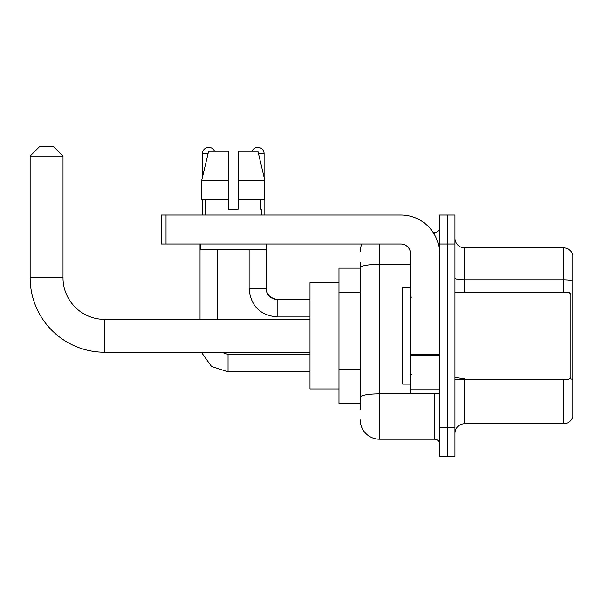 <?xml version="1.0" encoding="UTF-8"?>
<svg xmlns="http://www.w3.org/2000/svg" width="603" height="603" viewBox="0 0 603 603"><rect width="100%" height="100%" fill="white"/><g stroke="black" fill="none" stroke-linecap="round" stroke-linejoin="round"><path stroke-width="0.9" d="M360.255 409.249L360.255 267.702L360.255 268.162L338.992 268.162L338.992 403.452L360.255 403.452M439.497 427.61L439.497 456.599L447.222 456.599L447.222 427.61L447.222 456.599L454.956 456.599L454.956 427.61L447.222 427.61L447.222 244.004L447.222 427.61L439.497 427.61L439.497 244.004L447.222 244.004L447.222 215.015L447.222 244.004L454.956 244.004L454.956 427.61M454.956 244.004L454.956 215.015L439.497 215.015L439.497 244.004M379.581 244.004L379.581 439.203L434.665 439.203L434.665 393.789M433.12 232.404L434.665 232.404A4.832 4.832 0 0 0 439.497 227.572M360.255 400.55L360.255 397.196A19.326 3.354 180 0 1 379.581 393.842L434.665 393.842A4.832 0.837 0 0 0 436.338 393.789M410.507 264.348L379.581 264.348A19.326 3.354 180 0 0 360.255 267.702L360.255 262.365M439.497 444.034A4.832 4.832 0 0 0 434.665 439.203M360.255 251.73A19.326 19.326 0 0 1 361.868 244.004M379.581 439.203A19.326 19.326 0 0 1 360.255 419.876M454.956 433.406A9.663 9.663 0 0 1 464.619 423.743L563.571 423.743L563.571 379.295M572.85 254.828A9.663 9.663 0 0 0 563.571 247.871A9.663 9.663 0 0 1 572.85 254.828L572.85 416.786A9.663 9.663 0 0 1 563.571 423.743M572.85 281.021A9.663 1.681 180 0 0 563.571 279.807L563.571 247.871L464.619 247.871A9.663 9.663 0 0 1 454.956 238.208A9.663 9.663 0 0 0 464.619 247.871L464.619 292.319M572.85 281.149L572.85 379.589A9.663 1.681 180 0 0 569.541 378.737M238.11 209.211L228.447 209.211L238.11 209.211L228.447 209.211L238.11 209.211L238.11 151.232L257.933 151.232L264.8 180.222L264.8 199.548L238.11 199.548M252.024 151.232A6.279 6.279 0 0 1 264.099 153.652L264.099 177.282L264.8 180.222L238.11 180.222M228.447 180.222L228.447 199.548L228.447 180.222L228.447 199.548L201.756 199.548L201.756 180.222L208.623 151.232L228.447 151.232L228.447 180.222L201.756 180.222L202.45 177.282L202.45 153.652L208.043 153.652M310.002 352.235L104.56 352.235A74.41 74.41 0 0 1 30.15 277.825L30.15 156.064L39.813 146.401L53.343 146.401L63.006 156.064L30.15 156.064M104.56 352.235L104.56 319.379A41.554 41.554 0 0 1 63.006 277.825L63.006 156.064M338.992 282.656L310.002 282.656L310.002 388.958L338.992 388.958M202.45 153.652A6.279 6.279 0 0 1 214.532 151.232M217.427 319.379L217.427 249.8M200.03 319.379L200.03 244.004M202.45 199.548L202.45 215.015M264.099 199.548L264.099 215.015M439.497 393.789L410.507 393.789L410.507 354.707L439.497 354.707M439.497 253.667A38.652 38.652 0 0 0 400.837 215.015L166.021 215.015L166.021 244.004L400.837 244.004A9.663 9.663 0 0 1 410.507 253.667L410.507 354.707M166.021 244.004L161.189 244.004L161.189 215.015L166.021 215.015M205.254 209.211L205.668 209.211L205.254 209.211L205.254 215.015M261.303 209.211L260.88 209.211L261.303 209.211L261.303 215.015M260.88 199.548L260.88 209.211M228.447 199.548L228.447 209.211M205.668 209.211L205.668 199.548M200.422 244.004L200.422 249.8L266.134 249.8L266.134 244.004M264.8 180.222L257.933 151.232M208.623 151.232L201.756 180.222M568.983 292.319L570.92 294.249L570.92 377.357L568.983 379.295L568.983 292.319L454.956 292.319M410.507 287.488L402.774 287.488L402.774 384.126L410.507 384.126M360.255 292.116L338.992 292.116M360.255 369.428L338.992 369.428M434.665 234.951L434.665 232.404M464.619 379.295L464.619 423.743M563.571 292.319L563.571 279.807L464.619 279.807A9.663 1.681 0 0 1 454.956 278.134M464.619 378.375A9.663 1.681 -0 0 1 454.956 376.702M30.15 277.825L63.006 277.825M228.055 354.474L228.055 371.847L211.54 366.466L201.327 352.235L211.54 366.466L228.055 371.847L211.54 366.466L201.327 352.235L211.54 366.466L228.055 371.847L211.54 366.466L201.327 352.235L211.54 366.466L228.055 371.847L211.54 366.466L201.327 352.235L211.54 366.466L228.055 371.847L211.54 366.466L201.327 352.235L211.54 366.466L228.055 371.847L211.54 366.466L201.327 352.235M266.526 289.289L266.518 288.935C265.931 294.091 269.473 297.633 277.146 299.57C269.473 297.633 265.931 294.091 266.518 288.935C265.931 294.091 269.473 297.633 277.146 299.57C269.473 297.633 265.931 294.091 266.518 288.935C265.931 294.091 269.473 297.633 277.146 299.57C269.473 297.633 265.931 294.091 266.518 288.935C265.931 294.091 269.473 297.633 277.146 299.57C269.473 297.633 265.931 294.091 266.518 288.935C265.931 294.091 269.473 297.633 277.146 299.57L277.146 316.959C260.149 315.279 250.803 305.94 249.122 288.935L266.503 288.935M258.506 153.652L264.099 153.652M439.497 355.551L410.507 355.551M410.507 389.794L439.497 389.794M310.002 319.379L104.56 319.379M221.55 352.235L228.055 354.458L221.55 352.235L228.055 354.458L221.55 352.235L228.055 354.458L221.55 352.235L228.055 354.458L221.55 352.235L228.055 354.458L221.55 352.235L228.055 354.458L310.002 354.458M310.002 371.847L228.055 371.847M249.122 288.935C250.803 305.94 260.149 315.279 277.146 316.959C260.149 315.279 250.803 305.94 249.122 288.935C250.803 305.94 260.149 315.279 277.146 316.959C260.149 315.279 250.803 305.94 249.122 288.935C250.803 305.94 260.149 315.279 277.146 316.959C260.149 315.279 250.803 305.94 249.122 288.935C250.803 305.94 260.149 315.279 277.146 316.959C260.149 315.279 250.803 305.94 249.122 288.935C250.803 305.94 260.149 315.279 277.146 316.959C260.149 315.279 250.803 305.94 249.122 288.935L249.122 249.8M267.235 292.764L269.647 296.465M270.415 297.166L272.104 298.289M273.317 298.854L277.146 299.57C269.473 297.633 265.931 294.091 266.518 288.935L266.518 244.004M310.002 316.959L277.146 316.959M310.002 299.57L277.146 299.57M454.956 379.295L568.983 379.295M411.472 297.151L410.507 296.186M411.472 374.455L410.507 375.428"/></g></svg>
